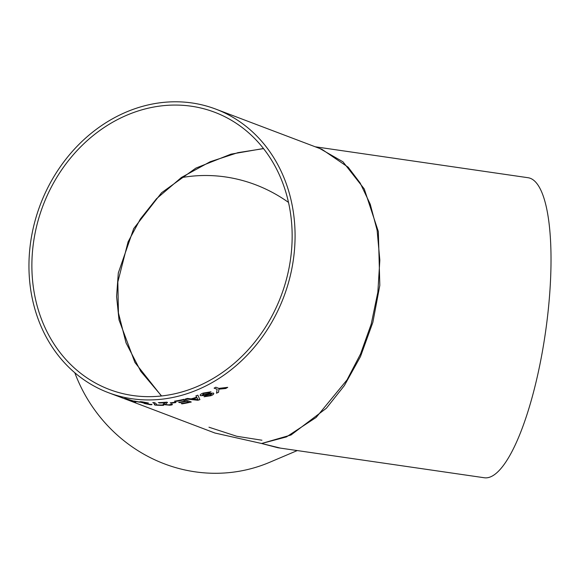 <?xml version="1.0" encoding="UTF-8"?>
<svg xmlns="http://www.w3.org/2000/svg" width="580" height="580" viewBox="0 0 580 580"><rect width="100%" height="100%" fill="white"/><g stroke="black" fill="none" stroke-linecap="round" stroke-linejoin="round"><path stroke-width="0.87" d="M163.48 405.311A151.569 130.137 110.8 0 1 155.222 405.065L155.215 405.101A151.605 130.174 110.8 0 0 160.899 405.34A151.605 130.174 110.8 0 0 163.582 405.355L162.661 405A151.605 130.174 110.8 0 1 159.978 404.985A151.605 130.174 110.8 0 1 155.962 404.854L156.455 404.311L155.926 403.455L154.476 402.658A151.605 130.174 110.8 0 1 153.801 402.65A151.605 130.174 110.8 0 1 152.794 402.629L154.171 403.354L154.469 404.818L154.86 404.318M146.617 399.924A151.605 130.174 110.8 0 1 108.3 392.631A151.605 130.174 110.8 0 1 40.288 204.733A151.605 130.174 110.8 0 1 215.738 109.091A151.605 130.174 110.8 0 1 290.399 275.312A151.605 130.174 110.8 0 1 146.617 399.924M116.653 395.748L214.926 433.028L261.609 443.497L286.447 436.914L316.144 417.44L347.021 379.907L360.564 353.938L371.207 324.14L377.855 292.161L379.835 260.123L377.109 230.209L370.236 204.189L360.202 183.091L348.152 167.192L321.965 149.343L215.738 109.091M155.215 405.101L154.469 404.818M216.485 393.204L217.137 389.289L214.093 388.136A151.605 130.174 110.8 0 0 215.832 387.23L218.877 388.382L227.73 387.346A151.605 130.174 110.8 0 1 225.692 388.498L218.885 389.173L218.573 392.211A151.605 130.174 110.8 0 1 216.485 393.204M213.338 393.08C214.274 393.784 213.462 394.668 210.91 395.72L204.058 396.763A151.605 130.174 110.8 0 0 205.864 396.082L210.011 395.437L211.62 393.892L204.566 395.524L200.607 395.705C199.621 395.031 200.455 394.161 203.116 393.102L210.997 391.79A151.605 130.174 110.8 0 1 209.22 392.587L204.03 393.385L202.369 395.009L209.917 393.312L213.338 393.08L213.802 393.486M211.867 394.088L210.525 393.813L204.559 395.488L200.6 395.669L200.107 395.248M200.6 395.669L200.114 395.263M196.671 397.191A151.605 130.174 110.8 0 1 191.146 398.873L187.449 398.446A151.605 130.174 110.8 0 1 185.499 398.946L197.86 400.258A151.605 130.174 110.8 0 0 199.919 399.635L197.852 395.19A151.605 130.174 110.8 0 1 195.931 395.864L196.663 397.155L195.924 395.828M183.084 400.026A151.605 130.174 110.8 0 1 175.349 401.498L174.515 401.186A151.605 130.174 110.8 0 0 184.106 399.286L191.291 402.012A151.605 130.174 110.8 0 1 182.04 403.854L181.214 403.542A151.605 130.174 110.8 0 0 188.616 402.121L186.405 401.287A151.605 130.174 110.8 0 1 179.503 402.622L178.676 402.31A151.605 130.174 110.8 0 0 185.578 400.968L183.084 399.99A151.569 130.137 110.8 0 1 175.341 401.462L175.349 401.498M175.95 402.534A151.605 130.174 110.8 0 1 171.056 403.143L170.23 402.825A151.605 130.174 110.8 0 0 175.117 402.223L175.95 402.534M167.489 402.622L166.924 402.143A151.605 130.174 110.8 0 1 158.333 402.636L158.434 402.636M167.388 402.397L165.38 404.55L168.94 404.876L171.919 404.115L172.398 404.543M171.919 404.115C172.92 404.659 172.188 405.021 169.73 405.195L163.705 404.608L163.118 404.151L165.684 402.672A151.605 130.174 110.8 0 1 159.254 402.984M151.634 404.303C152.381 404.724 151.735 404.833 149.698 404.63L140.36 402.143C139.207 401.664 139.867 401.57 142.339 401.86L148.393 403.027L142.006 402.389L146.733 403.288L147.385 403.586L145.826 403.673L151.946 404.579M141.6 402.107L142.006 402.389M151.641 404.267C152.388 404.68 151.743 404.789 149.705 404.593L144.21 403.455L144.543 403.122L139.773 401.78M140.367 402.107L139.758 401.802M139.831 402.23A151.605 130.174 110.8 0 1 135.111 401.346L134.285 401.034A151.605 130.174 110.8 0 0 139.004 401.918L139.831 402.23M134.248 401.251C136.648 402.128 136.518 402.259 133.879 401.657L126.259 399.156C123.866 398.3 123.982 398.221 126.6 398.902L134.248 401.251C136.648 402.128 136.518 402.259 133.879 401.657L126.273 399.113C123.881 398.264 123.997 398.177 126.607 398.859M126.273 399.113L126.259 399.156C123.866 398.3 123.982 398.221 126.6 398.902M108.3 392.631L117.08 395.951M122.38 397.96L121.836 397.757M119.574 396.858L119.045 396.698M146.95 396.647A148.277 127.31 110.8 0 1 109.482 389.513A148.277 127.31 110.8 0 1 42.963 205.748A148.277 127.31 110.8 0 1 214.556 112.208A148.277 127.31 110.8 0 1 287.579 274.775A148.277 127.31 110.8 0 1 146.95 396.647M74.798 372.723A151.605 144.55 67 0 0 269.78 462.253L297.25 450.573M280.582 448.144L261.609 443.497L277.98 447.767L484.394 477.768A151.605 39.541 98.3 0 0 548.267 309.851A151.605 39.541 98.3 0 0 528.01 177.712L315.223 146.784M319.79 148.516L342.961 161.813L364.269 188.971L378.341 231.55L379.82 285.367L372.86 322.342L360.477 356.584L344.339 385.62L326.373 408.248L291.008 435L261.609 443.497M288.492 202.405A148.277 141.375 67 0 0 181.09 177.705M263.45 148.516L230.992 154.149L195.851 168.12L161.581 192.741L133.712 228.593L118.305 272.97L116.587 296.568L119.016 319.906L134.951 362.507L161.414 395.988M210.134 161.748L237.923 152.663L263.537 148.632M261.942 440.22L236.778 436.276L208.974 427.213M121.597 397.575L120.952 397.3M126.338 399.257L124.599 398.786M122.032 397.677L121.612 397.539M134.263 401.215C136.655 402.092 136.532 402.223 133.886 401.621M127.441 399.178L127.426 399.214C125.903 398.851 126.041 398.982 127.846 399.62L134.248 401.541L127.441 399.178C125.911 398.808 126.056 398.946 127.861 399.584M132.653 400.845L127.426 399.214C125.903 398.851 126.041 398.982 127.846 399.62M134.248 401.541L132.639 400.882M139.642 402.158A151.569 130.137 110.8 0 1 135.118 401.309L135.111 401.346M135.118 401.309L134.531 401.084M146.82 402.911L142.02 402.346M147.393 403.542L145.834 403.637M148.4 402.984L146.827 402.875M154.476 404.782L154.171 403.354M154.178 403.31L152.801 402.585M155.222 405.065L154.512 404.797M156.455 404.289L155.962 404.854M167.388 402.361L165.38 404.514M171.919 404.072C172.92 404.623 172.188 404.985 169.73 405.159L163.118 404.129M165.684 402.672L165.684 402.636A151.569 130.137 110.8 0 1 159.261 402.948M175.87 402.505A151.569 130.137 110.8 0 1 171.056 403.1L171.056 403.143M171.056 403.1L170.31 402.817M183.084 399.99L185.578 400.968M188.616 402.121L186.398 401.244A151.569 130.137 110.8 0 1 179.503 402.585L179.503 402.622M179.503 402.585L178.749 402.295M191.226 401.991A151.569 130.137 110.8 0 1 182.04 403.818L182.04 403.854M182.04 403.818L181.286 403.528M175.341 401.462L174.587 401.179M199.904 399.598A151.569 130.137 110.8 0 1 197.852 400.222L197.86 400.258M197.852 400.222L185.491 398.909M198.063 399.635L196.946 397.648A151.569 130.137 110.8 0 1 192.524 398.997L198.063 399.635L196.954 397.684A151.605 130.174 110.8 0 1 192.524 399.033M209.22 392.587L204.015 393.349L202.362 394.973M213.324 393.044C214.259 393.748 213.454 394.632 210.902 395.683L204.051 396.727M210.939 391.768A151.569 130.137 110.8 0 1 209.206 392.551M214.129 388.122L217.137 389.289M227.636 387.353A151.569 130.137 110.8 0 1 225.678 388.462L218.87 389.137L218.573 392.211M218.558 392.174A151.569 130.137 110.8 0 1 216.492 393.16M210.264 161.69L181.46 177.451L156.484 198.744L140.331 219.066L128.078 241.874L117.841 281.952L118.429 312.939L126.041 342.874L140.824 371.41L161.566 395.973"/></g></svg>
